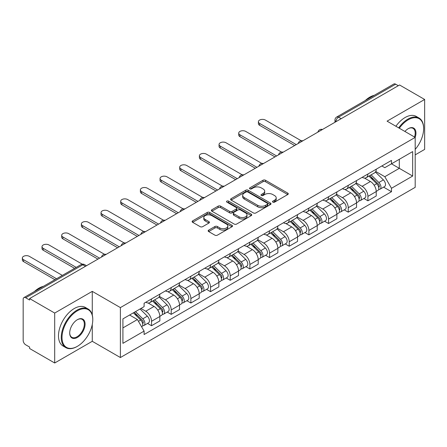 <?xml version="1.0" encoding="UTF-8"?>
<svg xmlns="http://www.w3.org/2000/svg" width="447" height="447" viewBox="0 0 447 447"><rect width="100%" height="100%" fill="white"/><g stroke="black" fill="none" stroke-linecap="round" stroke-linejoin="round"><path stroke-width="0.67" d="M272.871 202.133A1.224 0.71 0 0 0 274.603 202.133L287.756 194.54A1.749 1.011 0 0 0 288.265 193.825A1.749 1.011 0 0 0 287.756 193.11L265.473 180.247A1.749 1.011 0 0 0 262.998 180.247L249.851 187.841A1.224 0.71 0 0 0 249.493 188.343A1.224 0.71 0 0 0 249.851 188.841A1.224 0.71 0 0 0 251.583 188.841L253.287 187.857A5.599 3.235 0 0 1 261.204 187.857L263.06 188.93A5.599 3.235 0 0 1 264.702 191.221A5.599 3.235 0 0 1 263.06 193.506L261.361 194.49A1.224 0.71 0 0 0 261.003 194.987A1.224 0.71 0 0 0 261.361 195.49A1.224 0.71 0 0 0 263.093 195.49L264.797 194.506A5.599 3.235 0 0 1 272.715 194.506L274.57 195.579A5.599 3.235 0 0 1 276.212 197.865A5.599 3.235 0 0 1 274.57 200.15L272.871 201.133A1.224 0.71 0 0 0 272.514 201.631A1.224 0.71 0 0 0 272.871 202.133L272.871 201.133M208.665 230.127A1.749 1.011 0 0 0 208.151 230.842A1.749 1.011 0 0 0 208.665 231.557L214.918 235.167A1.749 1.011 0 0 0 217.393 235.167L231.999 226.735A1.749 1.011 0 0 0 232.507 226.02A1.749 1.011 0 0 0 231.999 225.305L209.716 212.442A1.749 1.011 0 0 0 207.24 212.442L192.64 220.874A1.749 1.011 0 0 0 192.126 221.589A1.749 1.011 0 0 0 192.64 222.304L200.189 226.663A1.749 1.011 0 0 0 202.664 226.663L208.911 223.053A1.749 1.011 0 0 0 209.425 222.338A1.749 1.011 0 0 0 208.911 221.623L205.167 219.46A4.682 2.704 0 0 1 203.798 217.549A4.682 2.704 0 0 1 206.687 215.052A4.682 2.704 0 0 1 211.789 215.638L226.456 224.109A4.682 2.704 0 0 1 227.83 226.02A4.682 2.704 0 0 1 224.936 228.518A4.682 2.704 0 0 1 219.835 227.931L217.393 226.517A1.749 1.011 0 0 0 214.918 226.517L208.665 230.127L208.665 231.557M120.388 307.597L92.272 291.366L54.696 313.056L29.603 298.568L399.557 84.98L424.65 99.469L387.074 121.159L415.19 137.397L120.388 307.597L120.388 357.539L415.19 187.338L415.19 137.397A10.879 6.28 -60 0 0 408.256 128.658L408.256 128.658A10.879 6.28 -60 0 0 404.921 131.463M253.41 212.94A1.749 1.011 0 0 0 255.885 212.94L270.491 204.508A1.749 1.011 0 0 0 270.999 203.793A1.749 1.011 0 0 0 270.491 203.078L248.208 190.221A1.749 1.011 0 0 0 245.733 190.221L231.133 198.652A1.749 1.011 0 0 0 230.618 199.362A1.749 1.011 0 0 0 231.133 200.077L253.41 212.94M227.35 202.396A1.224 0.71 0 0 1 228.59 202.569L228.59 201.116L251.242 214.191A1.749 1.011 0 0 1 251.756 214.906A1.749 1.011 0 0 1 251.242 215.622L236.636 224.053A1.749 1.011 0 0 1 234.161 224.053L211.884 211.191L211.884 209.76A1.749 1.011 0 0 0 211.37 210.476A1.749 1.011 0 0 0 211.884 211.191M211.884 209.76L218.136 206.151A1.749 1.011 0 0 1 220.611 206.151L229.646 211.37A1.749 1.011 0 0 0 232.122 211.37L236.267 208.978A1.749 1.011 0 0 0 236.781 208.263A1.749 1.011 0 0 0 236.267 207.548L226.858 202.117A1.224 0.71 0 0 1 226.5 201.614A1.224 0.71 0 0 1 227.255 200.96A1.224 0.71 0 0 1 228.59 201.116M54.696 313.056L54.696 362.998L29.603 348.509L29.603 347.056L25.697 344.799A3.565 2.062 -120 0 1 23.171 340.43L23.171 299.227A3.565 2.062 -120 0 1 23.909 297.596L81.03 264.613A3.565 2.062 60 0 1 82.812 264.792L25.697 297.769A3.565 2.062 -120 0 0 23.909 297.596M415.19 154.869L424.65 149.404L424.65 99.469M54.696 362.998L92.272 341.301L120.388 357.539M29.603 298.568L29.603 300.026L25.697 297.769M341.178 118.684L338.53 117.159A3.565 2.062 60 0 0 336.747 116.98L393.863 84.002A3.565 2.062 60 0 1 395.651 84.181L338.53 117.159A3.565 2.062 120 0 0 336.01 121.523L336.01 121.668M398.299 85.707L395.651 84.181M367.909 174.012A8.202 4.738 60 0 1 366.21 177.694L374.53 172.888A8.202 4.738 -120 0 0 376.229 169.206M356.097 182.845L362.109 186.315A8.202 4.738 60 0 1 367.909 196.362L376.229 191.556A8.202 4.738 -120 0 0 370.429 181.51L364.473 178.074M376.229 191.556L376.229 195.998L367.909 200.804L363.919 198.502M366.21 177.694A8.202 4.738 60 0 1 362.171 177.325M367.909 196.362L367.909 200.804M348.235 185.371A8.202 4.738 60 0 1 346.537 189.053L354.862 184.248A8.202 4.738 -120 0 0 356.561 180.566M344.246 209.855L348.241 212.157L356.561 207.352L356.561 202.916A8.202 4.738 -120 0 0 350.761 192.869L344.805 189.427M346.537 189.053A8.202 4.738 60 0 1 342.503 188.679M336.429 194.199L342.436 197.675A8.202 4.738 60 0 1 348.241 207.721L348.241 212.157M328.567 196.725A8.202 4.738 60 0 1 326.869 200.407L335.189 195.602A8.202 4.738 -120 0 0 336.887 191.919M324.578 221.215L328.567 223.517L336.893 218.712L336.893 214.269A8.202 4.738 -120 0 0 331.087 204.223L325.131 200.787M326.869 200.407A8.202 4.738 60 0 1 322.829 200.038M316.755 205.559L322.768 209.028A8.202 4.738 60 0 1 328.567 219.075L328.567 223.517M308.899 208.084A8.202 4.738 60 0 1 307.201 211.766L315.521 206.961A8.202 4.738 -120 0 0 317.219 203.279M304.91 232.569L308.899 234.871L317.219 230.065L317.219 225.629A8.202 4.738 -120 0 0 311.419 215.583L305.463 212.141M307.201 211.766A8.202 4.738 60 0 1 303.161 211.392M297.087 216.912L303.1 220.388A8.202 4.738 60 0 1 308.899 230.434L308.899 234.871M289.226 219.438A8.202 4.738 60 0 1 287.527 223.12L295.853 218.315A8.202 4.738 -120 0 0 297.551 214.633M285.236 243.928L289.226 246.23L297.551 241.425L297.551 236.983A8.202 4.738 -120 0 0 291.751 226.936L285.795 223.5M287.527 223.12A8.202 4.738 60 0 1 283.487 222.751M277.414 228.272L283.426 231.742A8.202 4.738 60 0 1 289.226 241.788L289.226 246.23M269.558 230.797A8.202 4.738 60 0 1 267.859 234.479L276.179 229.674A8.202 4.738 -120 0 0 277.878 225.992M265.568 255.282L269.558 257.584L277.878 252.778L277.878 248.342A8.202 4.738 -120 0 0 272.078 238.296L266.121 234.854M267.859 234.479A8.202 4.738 60 0 1 263.819 234.105M257.746 239.626L263.758 243.101A8.202 4.738 60 0 1 269.558 253.147L269.558 257.584M249.884 242.151A8.202 4.738 60 0 1 248.186 245.833L256.511 241.028A8.202 4.738 -120 0 0 258.21 237.346M245.895 266.641L249.884 268.943L258.21 264.138L258.21 259.696A8.202 4.738 -120 0 0 252.41 249.649L246.453 246.213M248.186 245.833A8.202 4.738 60 0 1 244.151 245.464M238.078 250.985L244.084 254.455A8.202 4.738 60 0 1 249.884 264.501L249.884 268.943M230.216 253.51A8.202 4.738 60 0 1 228.518 257.193L236.837 252.387A8.202 4.738 -120 0 0 238.536 248.705M226.227 277.995L230.216 280.297L238.536 275.492L238.536 271.055A8.202 4.738 -120 0 0 232.736 261.009L226.78 257.567M228.518 257.193A8.202 4.738 60 0 1 224.478 256.818M218.404 262.339L224.416 265.814A8.202 4.738 60 0 1 230.216 275.86L230.216 280.297M210.548 264.864A8.202 4.738 60 0 1 208.85 268.546L217.169 263.741A8.202 4.738 -120 0 0 218.868 260.059M206.553 289.354L210.548 291.656L218.868 286.851L218.868 282.409A8.202 4.738 -120 0 0 213.068 272.363L207.112 268.926M208.85 268.546A8.202 4.738 60 0 1 204.81 268.178M198.736 273.698L204.743 277.168A8.202 4.738 60 0 1 210.548 287.214L210.548 291.656M190.875 276.224A8.202 4.738 60 0 1 189.176 279.906L197.501 275.101A8.202 4.738 -120 0 0 199.194 271.418M186.885 300.708L190.875 303.01L199.2 298.205L199.2 293.768A8.202 4.738 -120 0 0 193.395 283.722L187.438 280.28M189.176 279.906A8.202 4.738 60 0 1 185.136 279.531M179.063 285.052L185.075 288.527A8.202 4.738 60 0 1 190.875 298.574L190.875 303.01M171.207 287.577A8.202 4.738 60 0 1 169.508 291.26L177.828 286.454A8.202 4.738 -120 0 0 179.526 282.772M167.217 312.062L171.207 314.37L179.526 309.564L179.526 305.122A8.202 4.738 -120 0 0 173.727 295.076L167.77 291.64M169.508 291.26A8.202 4.738 60 0 1 165.468 290.891M159.395 296.411L165.407 299.881A8.202 4.738 60 0 1 171.207 309.927L171.207 314.37M151.533 298.937A8.202 4.738 60 0 1 149.834 302.619L158.16 297.814A8.202 4.738 -120 0 0 159.858 294.132M147.544 323.421L151.533 325.723L159.858 320.918L159.858 316.482A8.202 4.738 -120 0 0 154.059 306.435L148.102 302.993M149.834 302.619A8.202 4.738 60 0 1 145.8 302.245M140.945 308.469L145.733 311.241A8.202 4.738 60 0 1 151.533 321.287L151.533 325.723M381.844 165.966L384.806 167.681L412.67 151.589L399.305 159.305L399.305 168.335L384.806 176.705L375.771 171.486M122.914 327.908L137.413 319.538L144.096 331.11L122.914 343.341L122.914 318.884L144.096 306.653L144.096 303.228L391.488 160.4L391.488 163.82L412.67 176.051L391.488 188.282L384.806 176.705M412.67 151.589L412.67 176.051M144.096 331.11L144.096 334.535L391.488 191.702L391.488 188.282M92.272 291.366L92.272 314.967M92.272 324.483L92.272 341.301M137.413 319.538L129.596 315.023M383.587 187.142L391.488 191.702M273.363 202.307L274.57 201.608A5.599 3.235 0 0 0 276.212 199.317L276.212 197.865M264.702 191.221L264.702 192.674A5.599 3.235 0 0 1 263.06 194.959L261.853 195.663M287.728 194.557L265.473 181.705A1.749 1.011 0 0 0 262.998 181.705L250.337 189.014M270.463 204.525L248.208 191.674A1.749 1.011 0 0 0 245.733 191.674L231.155 200.094M267.395 204.296A1.224 0.71 0 0 0 267.753 203.793A1.224 0.71 0 0 0 267.395 203.296L247.839 192.003A1.224 0.71 0 0 0 246.107 192.003L244.313 193.043A5.599 3.235 0 0 0 242.671 195.328A5.599 3.235 0 0 0 244.313 197.613L257.679 205.329A5.599 3.235 0 0 0 265.602 205.329L267.395 204.296L267.395 205.749A1.224 0.71 0 0 0 267.753 205.251L267.753 203.793M242.671 195.328L242.671 196.781A5.599 3.235 0 0 0 244.313 199.071L244.313 197.613M267.395 205.749L265.602 206.788A5.599 3.235 0 0 1 257.679 206.788L244.313 199.071M211.906 211.202L218.136 207.609L218.136 206.151M236.781 208.263L236.781 209.716A1.749 1.011 0 0 1 236.267 210.431L232.122 212.828A1.749 1.011 0 0 1 229.646 212.828L220.611 207.609A1.749 1.011 0 0 0 218.136 207.609M228.59 202.569L251.22 215.633M239.022 216.784A4.682 2.704 0 0 0 244.123 217.371A4.682 2.704 0 0 0 247.012 214.873A4.682 2.704 0 0 0 245.643 212.962L240.475 209.978A1.749 1.011 0 0 0 238 209.978L233.854 212.37A1.749 1.011 0 0 0 233.34 213.085A1.749 1.011 0 0 0 233.854 213.8L239.022 216.784L239.022 218.237A4.682 2.704 0 0 0 244.123 218.823A4.682 2.704 0 0 0 247.012 216.326L247.012 214.873M233.34 213.085L233.34 214.538A1.749 1.011 0 0 0 233.854 215.253L233.854 213.8M239.022 218.237L233.854 215.253M227.83 226.02L227.83 227.473A4.682 2.704 0 0 1 224.936 229.97A4.682 2.704 0 0 1 219.835 229.384L217.393 227.976A1.749 1.011 0 0 0 214.918 227.976L208.688 231.568M203.798 217.549L203.798 219.008A4.682 2.704 0 0 0 205.167 220.919L205.167 219.46M208.889 223.064L205.167 220.919M231.971 226.746L209.716 213.895A1.749 1.011 0 0 0 207.24 213.895L192.663 222.315M368.965 176.101L376.715 183.745A4.459 2.576 60 0 1 377.894 190.433L376.229 191.394M370.513 177.627L373.798 179.526M301.155 140.716L265.395 120.07A4.101 2.369 -0 0 0 260.925 119.556A4.101 2.369 -0 0 0 258.394 121.746A4.101 2.369 -0 0 0 259.595 123.417L296.288 144.605M369.825 175.604L378.313 183.98A2.14 1.235 60 0 1 378.877 187.187A2.14 1.235 60 0 1 378.682 187.265M371.111 174.866L378.86 182.51A4.459 2.576 60 0 1 380.034 189.193A4.459 2.576 60 0 1 378.687 189.338M375.446 172.045L383.397 179.89A4.459 2.576 60 0 1 384.576 186.572L380.034 189.193M294.651 145.549L259.595 125.311A4.101 2.369 180 0 1 258.394 123.635L258.394 121.746M349.297 187.461L357.047 195.104A4.459 2.576 60 0 1 358.22 201.787L356.561 202.748M350.845 188.986L354.125 190.88M281.487 152.069L245.727 131.424A4.101 2.369 -0 0 0 241.257 130.91A4.101 2.369 -0 0 0 238.726 133.1A4.101 2.369 -0 0 0 239.927 134.776L276.615 155.958M350.157 186.963L358.639 195.333A2.14 1.235 60 0 1 359.204 198.541A2.14 1.235 60 0 1 359.014 198.619M351.443 186.22L359.187 193.864A4.459 2.576 60 0 1 360.366 200.552A4.459 2.576 60 0 1 359.019 200.692M355.778 183.399L363.729 191.243A4.459 2.576 60 0 1 364.903 197.932L360.366 200.552M274.978 156.903L239.927 136.665A4.101 2.369 180 0 1 238.726 134.994L238.726 133.1M329.629 198.814L337.373 206.458A4.459 2.576 60 0 1 338.552 213.146L336.887 214.107M331.171 200.34L334.457 202.24M261.813 163.429L226.053 142.783A4.101 2.369 -0 0 0 221.583 142.269A4.101 2.369 -0 0 0 219.052 144.459A4.101 2.369 -0 0 0 220.254 146.13L256.947 167.318M330.484 198.317L338.971 206.693A2.14 1.235 60 0 1 339.536 209.9A2.14 1.235 60 0 1 339.34 209.978M331.769 197.58L339.519 205.223A4.459 2.576 60 0 1 340.698 211.906A4.459 2.576 60 0 1 339.351 212.051M336.105 194.758L344.056 202.603A4.459 2.576 60 0 1 345.235 209.285L340.698 211.906M255.31 168.262L220.254 148.024A4.101 2.369 180 0 1 219.052 146.348L219.052 144.459M415.19 149.393A21.758 12.561 120 0 0 423.639 128.658A21.758 12.561 120 0 0 408.256 119.779A21.758 12.561 120 0 0 399.327 128.233M398.679 127.859A22.289 12.868 -60 0 1 407.882 119.12A22.289 12.868 -60 0 1 419.023 118.019A22.289 12.868 -60 0 1 423.639 128.222A22.289 12.868 -60 0 1 423.639 128.44M414.525 137.011A10.342 5.973 120 0 0 413.05 128.367A10.342 5.973 120 0 0 408.066 128.77M365.294 100.497A22.289 12.868 -60 0 1 369.798 97.139A22.289 12.868 -60 0 1 374.307 95.295M395.902 126.255A22.289 12.868 -60 0 1 405.105 117.522A22.289 12.868 -60 0 1 416.252 116.416L419.023 118.019M77.013 346.548L77.392 346.324A21.758 12.561 120 0 0 92.775 319.683A21.758 12.561 120 0 0 77.392 310.799A21.758 12.561 120 0 0 62.01 337.446A21.758 12.561 120 0 0 77.392 346.324L77.013 346.548A22.289 12.868 -60 0 1 65.871 347.649A22.289 12.868 -60 0 1 62.451 329.785A22.289 12.868 -60 0 1 77.013 310.145A22.289 12.868 -60 0 1 88.16 309.039A22.289 12.868 -60 0 1 92.775 319.247A22.289 12.868 -60 0 1 92.775 319.465M77.392 319.683L77.392 319.683A10.879 6.28 -60 0 1 85.086 324.125A10.879 6.28 -60 0 1 77.392 337.446A10.879 6.28 -60 0 1 69.698 333.004A10.879 6.28 -60 0 1 77.392 319.683L77.392 319.683M69.704 332.78A10.342 5.973 120 0 0 71.844 337.301A10.342 5.973 120 0 0 77.013 336.792A10.342 5.973 120 0 0 83.773 327.679A10.342 5.973 120 0 0 82.187 319.387A10.342 5.973 120 0 0 77.202 319.795M34.43 291.522A22.289 12.868 -60 0 1 38.934 288.159A22.289 12.868 -60 0 1 43.437 286.32M65.871 347.649L63.094 346.045A22.289 12.868 -60 0 1 59.68 328.187A22.289 12.868 -60 0 1 74.241 308.542A22.289 12.868 -60 0 1 85.383 307.441L88.16 309.039M309.955 210.174L317.705 217.818A4.459 2.576 60 0 1 318.879 224.5L317.219 225.461M311.503 211.699L314.789 213.593M242.145 174.783L206.385 154.137A4.101 2.369 -0 0 0 201.915 153.623A4.101 2.369 -0 0 0 199.384 155.813A4.101 2.369 -0 0 0 200.586 157.489L237.279 178.671M310.816 209.677L319.303 218.047A2.14 1.235 60 0 1 319.868 221.254A2.14 1.235 60 0 1 319.672 221.332M312.101 208.933L319.851 216.577A4.459 2.576 60 0 1 321.024 223.265A4.459 2.576 60 0 1 319.678 223.405M316.437 206.112L324.388 213.957A4.459 2.576 60 0 1 325.561 220.645L321.024 223.265M235.636 179.616L200.586 159.378A4.101 2.369 180 0 1 199.384 157.707L199.384 155.813M290.287 221.528L298.037 229.171A4.459 2.576 60 0 1 299.211 235.86L297.546 236.815M291.83 223.053L295.115 224.953M222.472 186.142L186.712 165.496A4.101 2.369 -0 0 0 182.247 164.982A4.101 2.369 -0 0 0 179.711 167.167A4.101 2.369 -0 0 0 180.912 168.843L217.605 190.031M291.148 221.03L299.63 229.406A2.14 1.235 60 0 1 300.194 232.613A2.14 1.235 60 0 1 299.998 232.691M292.427 220.293L300.177 227.936A4.459 2.576 60 0 1 301.356 234.619A4.459 2.576 60 0 1 300.01 234.764M296.763 217.471L304.72 225.316A4.459 2.576 60 0 1 305.893 231.999L301.356 234.619M215.968 190.975L180.912 170.737A4.101 2.369 180 0 1 179.711 169.061L179.711 167.167M270.614 232.887L278.364 240.531A4.459 2.576 60 0 1 279.543 247.213L277.878 248.174M272.162 234.412L275.447 236.307M202.804 197.496L167.044 176.85A4.101 2.369 -0 0 0 162.574 176.336A4.101 2.369 -0 0 0 160.043 178.526A4.101 2.369 -0 0 0 161.244 180.202L197.937 201.385M271.474 232.39L279.962 240.76A2.14 1.235 60 0 1 280.526 243.967A2.14 1.235 60 0 1 280.33 244.045M272.759 231.647L280.509 239.29A4.459 2.576 60 0 1 281.683 245.979A4.459 2.576 60 0 1 280.336 246.118M277.095 228.825L285.046 236.67A4.459 2.576 60 0 1 286.225 243.358L281.683 245.979M196.294 202.329L161.244 182.091A4.101 2.369 180 0 1 160.043 180.42L160.043 178.526M250.946 244.241L258.696 251.885A4.459 2.576 60 0 1 259.869 258.573L258.21 259.528M252.488 245.766L255.773 247.666M183.136 208.855L147.376 188.209A4.101 2.369 -0 0 0 142.906 187.695A4.101 2.369 -0 0 0 140.375 189.88A4.101 2.369 -0 0 0 141.576 191.556L178.264 212.738M251.806 243.744L260.288 252.119A2.14 1.235 60 0 1 260.852 255.326A2.14 1.235 60 0 1 260.657 255.405M253.091 243.006L260.836 250.65A4.459 2.576 60 0 1 262.015 257.332A4.459 2.576 60 0 1 260.668 257.478M257.427 240.184L265.378 248.029A4.459 2.576 60 0 1 266.552 254.712L262.015 257.332M176.626 213.688L141.576 193.45A4.101 2.369 180 0 1 140.375 191.774L140.375 189.88M231.272 255.6L239.022 263.244A4.459 2.576 60 0 1 240.201 269.927L238.536 270.888M232.82 257.126L236.105 259.02M163.462 220.209L127.702 199.563A4.101 2.369 -0 0 0 123.232 199.049A4.101 2.369 -0 0 0 120.701 201.239A4.101 2.369 -0 0 0 121.902 202.916L158.596 224.098M232.133 255.103L240.62 263.473A2.14 1.235 60 0 1 241.184 266.68A2.14 1.235 60 0 1 240.989 266.758M233.418 254.36L241.168 262.003A4.459 2.576 60 0 1 242.341 268.692A4.459 2.576 60 0 1 240.994 268.831M237.754 251.538L245.705 259.383A4.459 2.576 60 0 1 246.884 266.071L242.341 268.692M156.958 225.042L121.902 204.804A4.101 2.369 180 0 1 120.701 203.134L120.701 201.239M211.604 266.954L219.354 274.598A4.459 2.576 60 0 1 220.527 281.286L218.868 282.241M213.152 268.479L216.437 270.379M143.794 231.568L108.034 210.923A4.101 2.369 -0 0 0 103.564 210.408A4.101 2.369 -0 0 0 101.033 212.593A4.101 2.369 -0 0 0 102.234 214.269L138.928 235.452M212.465 266.457L220.952 274.832A2.14 1.235 60 0 1 221.516 278.04A2.14 1.235 60 0 1 221.321 278.118M213.75 265.719L221.5 273.363A4.459 2.576 60 0 1 222.673 280.046A4.459 2.576 60 0 1 221.326 280.191M218.086 262.897L226.037 270.742A4.459 2.576 60 0 1 227.21 277.425L222.673 280.046M137.285 236.402L102.234 216.164A4.101 2.369 180 0 1 101.033 214.487L101.033 212.593M191.936 278.313L199.68 285.957A4.459 2.576 60 0 1 200.859 292.64L199.194 293.601M193.478 279.839L196.764 281.733M124.121 242.922L88.361 222.276A4.101 2.369 -0 0 0 83.891 221.762A4.101 2.369 -0 0 0 81.36 223.953A4.101 2.369 -0 0 0 82.561 225.629L119.254 246.811M192.791 277.816L201.279 286.186A2.14 1.235 60 0 1 201.843 289.393A2.14 1.235 60 0 1 201.647 289.472M194.076 277.073L201.826 284.717A4.459 2.576 60 0 1 203.005 291.405A4.459 2.576 60 0 1 201.658 291.545M198.412 274.251L206.363 282.096A4.459 2.576 60 0 1 207.542 288.784L203.005 291.405M117.617 247.755L82.561 227.517A4.101 2.369 180 0 1 81.36 225.847L81.36 223.953M172.263 289.667L180.012 297.311A4.459 2.576 60 0 1 181.191 303.999L179.526 304.955M173.81 291.193L177.096 293.087M104.453 254.282L68.693 233.636A4.101 2.369 -0 0 0 64.223 233.122A4.101 2.369 -0 0 0 61.692 235.306A4.101 2.369 -0 0 0 62.893 236.983L99.586 258.165M173.123 289.17L181.611 297.546A2.14 1.235 60 0 1 182.175 300.753A2.14 1.235 60 0 1 181.979 300.831M174.408 288.432L182.158 296.076A4.459 2.576 60 0 1 183.331 302.759A4.459 2.576 60 0 1 181.985 302.904M178.744 285.611L186.695 293.456A4.459 2.576 60 0 1 187.874 300.138L183.331 302.759M97.943 259.115L62.893 238.877A4.101 2.369 180 0 1 61.692 237.201L61.692 235.306M152.595 301.027L160.344 308.67A4.459 2.576 60 0 1 161.518 315.353L159.853 316.314M154.137 302.552L157.422 304.446M82.259 264.183L49.019 244.99A4.101 2.369 -0 0 0 44.555 244.475A4.101 2.369 -0 0 0 42.018 246.666A4.101 2.369 -0 0 0 43.219 248.342L76.219 267.39M153.455 300.529L161.937 308.899A2.14 1.235 60 0 1 162.501 312.107A2.14 1.235 60 0 1 162.306 312.185M154.735 299.786L162.484 307.43A4.459 2.576 60 0 1 163.663 314.118A4.459 2.576 60 0 1 162.317 314.258M159.071 296.964L167.027 304.809A4.459 2.576 60 0 1 168.201 311.498L163.663 314.118M74.582 268.34L43.219 250.231A4.101 2.369 180 0 1 42.018 248.56L42.018 246.666M133.385 312.839L140.671 320.024A4.459 2.576 60 0 1 141.85 326.712L141.626 326.835M134.469 313.906L137.754 315.8M62.351 275.402L29.351 256.349A4.101 2.369 -0 0 0 24.881 255.835A4.101 2.369 -0 0 0 22.35 258.02A4.101 2.369 -0 0 0 23.551 259.696L56.551 278.749M134.245 312.341L142.269 320.259A2.14 1.235 60 0 1 142.833 323.466A2.14 1.235 60 0 1 142.638 323.544M135.525 311.598L142.816 318.789A4.459 2.576 60 0 1 143.99 325.472A4.459 2.576 60 0 1 142.643 325.617M140.067 308.978L147.354 316.169A4.459 2.576 60 0 1 148.533 322.851L143.99 325.472M54.914 279.693L23.551 261.59A4.101 2.369 180 0 1 22.35 259.914L22.35 258.02M336.133 121.595L336.01 121.523A3.565 2.062 0 0 1 334.965 120.07L334.965 122.271M171.207 309.927L179.526 305.122M190.875 298.574L199.2 293.768M210.548 287.214L218.868 282.409M230.216 275.86L238.536 271.055M249.884 264.501L258.21 259.696M269.558 253.147L277.878 248.342M289.226 241.788L297.551 236.983M308.899 230.434L317.219 225.629M328.567 219.075L336.893 214.269M348.241 207.721L356.561 202.916M151.533 321.287L159.858 316.482M145.733 311.241L154.059 306.435M165.407 299.881L173.727 295.076M185.075 288.527L193.395 283.722M204.743 277.168L213.068 272.363M224.416 265.814L232.736 261.009M244.084 254.455L252.41 249.649M263.758 243.101L272.078 238.296M283.426 231.742L291.751 226.936M303.1 220.388L311.419 215.583M322.768 209.028L331.087 204.223M342.436 197.675L350.761 192.869M362.109 186.315L370.429 181.51M322.17 129.658A3.565 2.062 120 0 0 320.594 130.569M302.496 141.017A3.565 2.062 120 0 0 300.92 141.928M282.828 152.371A3.565 2.062 120 0 0 281.252 153.282M263.154 163.731A3.565 2.062 120 0 0 261.584 164.641M243.486 175.084A3.565 2.062 120 0 0 241.911 175.995M223.818 186.444A3.565 2.062 120 0 0 222.243 187.354M204.145 197.797A3.565 2.062 120 0 0 202.569 198.708M184.477 209.157A3.565 2.062 120 0 0 182.901 210.068M164.803 220.511A3.565 2.062 120 0 0 163.228 221.421M145.135 231.87A3.565 2.062 120 0 0 143.56 232.781M125.462 243.224A3.565 2.062 120 0 0 123.892 244.135M105.794 254.583A3.565 2.062 120 0 0 104.218 255.494M85.461 266.323L82.812 264.792A3.565 2.062 120 0 1 84.6 264.613A3.565 3.565 0 0 0 81.03 264.613M274.57 201.608L274.57 200.15M261.361 195.49L261.361 194.49M263.06 194.959L263.06 193.506M249.851 188.841L249.851 187.841M262.998 181.705L262.998 180.247M265.473 181.705L265.473 180.247M287.756 194.54L287.756 193.11M231.133 200.077L231.133 198.652M245.733 191.674L245.733 190.221M248.208 191.674L248.208 190.221M270.491 204.508L270.491 203.078M257.679 206.788L257.679 205.329M265.602 206.788L265.602 205.329M220.611 207.609L220.611 206.151M229.646 212.828L229.646 211.37M232.122 212.828L232.122 211.37M236.267 210.431L236.267 208.978M251.242 215.622L251.242 214.191M214.918 227.976L214.918 226.517M217.393 227.976L217.393 226.517M219.835 229.384L219.835 227.931M208.911 223.053L208.911 221.623M192.64 222.304L192.64 220.874M207.24 213.895L207.24 212.442M209.716 213.895L209.716 212.442M231.999 226.735L231.999 225.305M376.715 183.745L374.156 185.226M379.319 186.209L378.514 186.673M383.397 179.89L378.86 182.51M259.595 125.311L259.595 123.417M357.047 195.104L354.488 196.585M359.651 197.563L358.846 198.027M363.729 191.243L359.187 193.864M239.927 136.665L239.927 134.776M337.373 206.458L334.814 207.939M339.977 208.922L339.178 209.386M344.056 202.603L339.519 205.223M220.254 148.024L220.254 146.13M317.705 217.818L315.146 219.293M320.309 220.276L319.504 220.74M324.388 213.957L319.851 216.577M200.586 159.378L200.586 157.489M298.037 229.171L295.473 230.652M300.641 231.635L299.836 232.099M304.72 225.316L300.177 227.936M180.912 170.737L180.912 168.843M278.364 240.531L275.805 242.006M280.967 242.989L280.163 243.453M285.046 236.67L280.509 239.29M161.244 182.091L161.244 180.202M258.696 251.885L256.131 253.365M261.299 254.349L260.495 254.812M265.378 248.029L260.836 250.65M141.576 193.45L141.576 191.556M239.022 263.244L236.463 264.719M241.626 265.702L240.821 266.166M245.705 259.383L241.168 262.003M121.902 204.804L121.902 202.916M219.354 274.598L216.795 276.078M221.958 277.062L221.153 277.526M226.037 270.742L221.5 273.363M102.234 216.164L102.234 214.269M199.68 285.957L197.121 287.432M202.284 288.416L201.485 288.879M206.363 282.096L201.826 284.717M82.561 227.517L82.561 225.629M180.012 297.311L177.453 298.792M182.616 299.775L181.812 300.239M186.695 293.456L182.158 296.076M62.893 238.877L62.893 236.983M160.344 308.67L157.78 310.145M162.948 311.129L162.144 311.593M167.027 304.809L162.484 307.43M43.219 250.231L43.219 248.342M140.671 320.024L138.441 321.315M143.275 322.483L142.47 322.952M147.354 316.169L142.816 318.789M23.551 261.59L23.551 259.696M322.471 129.485A3.565 3.565 0 0 0 317.895 132.128M302.798 140.844A3.565 3.565 0 0 0 298.227 143.481M283.13 152.198A3.565 3.565 0 0 0 278.554 154.841M263.462 163.557A3.565 3.565 0 0 0 258.886 166.195M243.788 174.911A3.565 3.565 0 0 0 239.212 177.554M224.12 186.27A3.565 3.565 0 0 0 219.544 188.908M204.447 197.624A3.565 3.565 0 0 0 199.87 200.267M184.779 208.984A3.565 3.565 0 0 0 180.202 211.621M165.111 220.337A3.565 3.565 0 0 0 160.534 222.98M145.437 231.697A3.565 3.565 0 0 0 140.861 234.334M125.769 243.051A3.565 3.565 0 0 0 121.193 245.694M106.095 254.41A3.565 3.565 0 0 0 101.519 257.047M86.506 265.719L84.6 264.613M336.747 116.98A3.565 3.565 0 0 0 334.965 120.07M423.639 128.658L423.639 128.222M92.775 319.683L92.775 319.247"/></g></svg>
